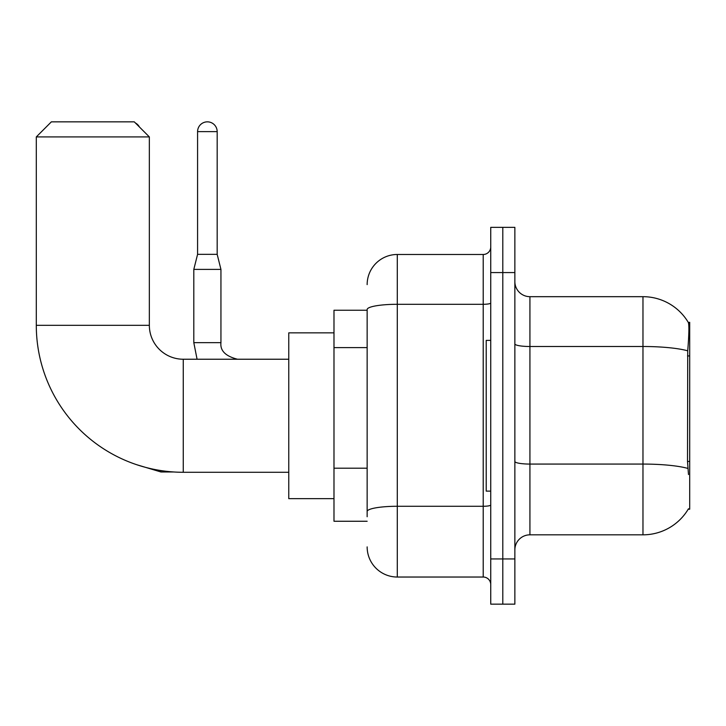 <?xml version="1.0" encoding="UTF-8"?>
<svg xmlns="http://www.w3.org/2000/svg" width="726" height="726" viewBox="0 0 726 726"><rect width="100%" height="100%" fill="white"/><g stroke="black" fill="none" stroke-linecap="round" stroke-linejoin="round"><path stroke-width="1.09" d="M688.221 509.207L688.484 508.754A52.753 52.753 0 0 1 642.973 534.826A52.753 52.753 0 0 0 688.221 509.207L689.7 509.207L689.7 322.308L688.33 322.489A52.753 52.753 0 0 0 642.973 296.68A52.753 52.753 0 0 1 688.221 322.308A52.753 52.753 0 0 0 642.973 296.68L529.926 296.68A15.074 15.074 0 0 1 514.861 281.606A15.074 15.074 0 0 0 529.926 296.68L529.926 534.826A15.074 15.074 0 0 0 514.861 549.9M367.147 310.247L333.987 310.247L333.987 521.259L367.147 521.259M502.8 558.947L502.8 604.159L514.861 604.159L514.861 558.947L502.8 558.947L502.8 604.159L490.74 604.159L490.74 558.947L502.8 558.947L502.8 272.568L502.8 558.947M490.74 558.947L490.74 227.347L502.8 227.347L502.8 272.568L502.8 227.347L514.861 227.347L514.861 558.947M688.484 474.541L687.513 461.446L687.731 350.812C689.038 334.423 689.237 324.976 688.33 322.489A52.753 52.753 0 0 0 642.973 296.68L642.973 346.502L529.926 346.502A15.074 2.614 0 0 1 514.861 343.888M687.894 468.424A52.753 9.157 180 0 0 642.973 464.068L642.973 534.826L529.926 534.826M367.147 516.74L367.147 309.53A30.147 5.236 180 0 1 397.294 304.294L483.207 304.294L483.207 254.481A7.532 7.532 0 0 0 490.74 246.94M367.147 284.619A30.147 30.147 0 0 1 397.294 254.481L397.294 577.034L483.207 577.034L483.207 304.294A7.532 1.307 0 0 0 490.74 302.987M397.294 254.481L483.207 254.481M490.74 584.566A7.532 7.532 0 0 0 483.207 577.034M397.294 577.034A30.147 30.147 0 0 1 367.147 546.887M490.74 340.394L486.22 340.394L486.22 491.121L490.74 491.121M288.767 472.281L183.261 472.281A146.961 146.961 0 0 1 36.3 325.321L36.3 136.915L51.374 121.841L134.274 121.841L149.347 136.915L36.3 136.915M183.261 472.281L183.261 359.234A33.913 33.913 0 0 1 149.347 325.321L149.347 136.915M333.987 332.853L288.767 332.853L288.767 498.653L333.987 498.653M135.435 123.003A9.801 9.801 0 0 1 139.437 127.005M217.174 254.327L197.581 254.327L197.581 131.633A9.801 9.801 0 0 1 207.373 121.841A9.801 9.801 0 0 1 217.174 131.633L217.174 254.327L220.94 269.4L220.94 342.654C220.032 350.694 225.559 356.221 237.52 359.234C225.559 356.221 220.032 350.694 220.94 342.654C220.032 350.694 225.559 356.221 237.52 359.234C225.559 356.221 220.032 350.694 220.94 342.654C220.032 350.694 225.559 356.221 237.52 359.234C225.559 356.221 220.032 350.694 220.94 342.654C220.032 350.694 225.559 356.221 237.52 359.234C225.559 356.221 220.032 350.694 220.94 342.654C220.032 350.694 225.559 356.221 237.52 359.234C225.559 356.221 220.032 350.694 220.94 342.654C220.032 350.694 225.559 356.221 237.52 359.234C225.559 356.221 220.032 350.694 220.94 342.654L193.806 342.654L193.806 269.4L220.94 269.4M689.7 355.931L687.513 355.931M689.7 461.446L687.513 461.446M367.147 347.609L333.987 347.609M367.147 468.197L333.987 468.197M687.731 350.812A52.753 9.157 180 0 0 642.973 346.502L642.973 464.068L529.926 464.068A15.074 2.614 -0 0 1 514.861 461.455M514.861 272.568L490.74 272.568M490.74 504.96A7.532 1.307 0 0 1 483.207 506.276L397.294 506.276A30.147 5.236 180 0 0 367.147 511.503M36.3 325.321L149.347 325.321M173.85 471.973L160.954 471.973L136.933 464.785L160.954 471.973L136.933 464.785L160.954 471.973L136.933 464.785L160.954 471.973L136.933 464.785L160.954 471.973L136.933 464.785L160.954 471.973L136.933 464.785L160.954 471.973L160.954 470.575M197.581 131.633L217.174 131.633M288.767 359.234L183.261 359.234M136.933 464.785L160.954 471.973M193.806 342.654L197.073 359.234L193.806 342.654M197.581 254.327L193.806 269.4"/></g></svg>
